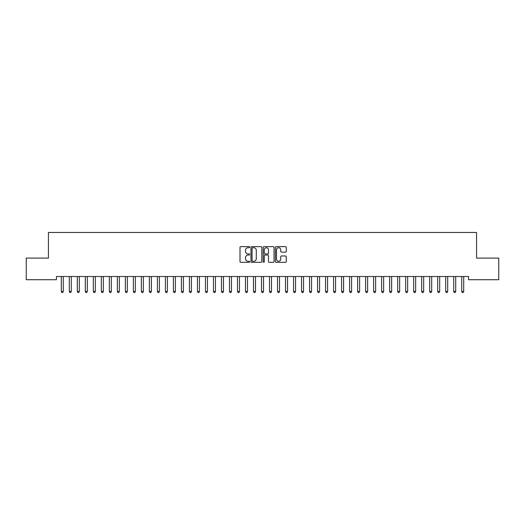 <?xml version="1.0" encoding="UTF-8"?>
<svg xmlns="http://www.w3.org/2000/svg" width="525" height="525" viewBox="0 0 525 525"><rect width="100%" height="100%" fill="white"/><g stroke="black" fill="none" stroke-linecap="round" stroke-linejoin="round"><path stroke-width="0.79" d="M249.69 247.17A0.551 0.551 0 0 0 249.139 246.625L240.785 246.625A0.787 0.787 0 0 0 239.997 247.406L239.997 261.562A0.787 0.787 0 0 0 240.785 262.342L249.139 262.342A0.551 0.551 0 0 0 249.69 261.791A0.551 0.551 0 0 0 249.139 261.247L248.056 261.247A2.513 2.513 0 0 1 245.543 258.727L245.543 257.552A2.513 2.513 0 0 1 248.056 255.032L249.139 255.032A0.551 0.551 0 0 0 249.69 254.481A0.551 0.551 0 0 0 249.139 253.936L248.056 253.936A2.513 2.513 0 0 1 245.543 251.416L245.543 250.241A2.513 2.513 0 0 1 248.056 247.721L249.139 247.721A0.551 0.551 0 0 0 249.69 247.17M285.475 252.164A0.787 0.787 0 0 0 286.256 251.377L286.256 247.406A0.787 0.787 0 0 0 285.475 246.625L276.196 246.625A0.787 0.787 0 0 0 275.408 247.406L275.408 261.562A0.787 0.787 0 0 0 276.196 262.342L285.475 262.342A0.787 0.787 0 0 0 286.256 261.562L286.256 256.764A0.787 0.787 0 0 0 285.475 255.977L281.505 255.977A0.787 0.787 0 0 0 280.717 256.764L280.717 259.14A2.1 2.1 0 0 1 278.618 261.247A2.1 2.1 0 0 1 276.511 259.14L276.511 249.828A2.1 2.1 0 0 1 278.618 247.721A2.1 2.1 0 0 1 280.717 249.828L280.717 251.377A0.787 0.787 0 0 0 281.505 252.164L285.475 252.164M468.556 276.504L56.444 276.504L56.444 279.713L26.25 279.713L26.25 258.09L48.431 258.09L48.431 232.463L476.569 232.463L476.569 258.09L498.75 258.09L498.75 279.713L468.556 279.713L468.556 276.504M261.811 247.406A0.787 0.787 0 0 0 261.023 246.625L251.751 246.625A0.787 0.787 0 0 0 250.963 247.406L250.963 261.562A0.787 0.787 0 0 0 251.751 262.342L261.023 262.342A0.787 0.787 0 0 0 261.811 261.562L261.811 247.406M263.977 246.625L273.249 246.625A0.787 0.787 0 0 1 274.037 247.406L274.037 261.562A0.787 0.787 0 0 1 273.249 262.342L269.279 262.342A0.787 0.787 0 0 1 268.492 261.562L268.492 255.819A0.787 0.787 0 0 0 267.711 255.032L265.072 255.032A0.787 0.787 0 0 0 264.292 255.819L264.292 261.791A0.551 0.551 0 0 1 263.74 262.342A0.551 0.551 0 0 1 263.189 261.791L263.189 247.406A0.787 0.787 0 0 1 263.977 246.625M252.617 247.721A0.551 0.551 0 0 0 252.066 248.273L252.066 260.695A0.551 0.551 0 0 0 252.617 261.247L253.752 261.247A2.513 2.513 0 0 0 256.272 258.727L256.272 250.241A2.513 2.513 0 0 0 253.752 247.721L252.617 247.721M268.492 249.867A2.1 2.1 0 0 0 266.392 247.761A2.1 2.1 0 0 0 264.292 249.867L264.292 253.148A0.787 0.787 0 0 0 265.072 253.936L267.711 253.936A0.787 0.787 0 0 0 268.492 253.148L268.492 249.867M61.228 276.623A0.801 0.801 -179.5 0 1 61.287 276.924A0.801 0.801 179.5 0 0 61.228 276.623L61.182 276.504M63.394 276.504L63.348 276.623A0.801 0.801 179.5 0 0 63.289 276.924L63.289 291.5L61.287 291.5L61.287 276.924M63.289 291.5L62.692 292.537L61.891 292.537L61.287 291.5M69.234 276.623A0.801 0.801 -179.5 0 1 69.293 276.924A0.801 0.801 179.5 0 0 69.234 276.623L69.188 276.504M77.247 276.623A0.801 0.801 -179.5 0 1 77.306 276.924A0.801 0.801 179.5 0 0 77.247 276.623L77.201 276.504M71.4 276.504L71.354 276.623A0.801 0.801 179.5 0 0 71.295 276.924L71.295 291.5L69.293 291.5L69.293 276.924M71.295 291.5L70.698 292.537L69.897 292.537L69.293 291.5M79.413 276.504L79.367 276.623A0.801 0.801 179.5 0 0 79.308 276.924L79.308 291.5L77.306 291.5L77.306 276.924M79.308 291.5L78.704 292.537L77.903 292.537L77.306 291.5M85.253 276.623A0.801 0.801 -179.5 0 1 85.312 276.924A0.801 0.801 179.5 0 0 85.253 276.623L85.207 276.504M93.266 276.623A0.801 0.801 -179.5 0 1 93.319 276.924A0.801 0.801 179.5 0 0 93.266 276.623L93.214 276.504M87.419 276.504L87.373 276.623A0.801 0.801 179.5 0 0 87.314 276.924L87.314 291.5L85.312 291.5L85.312 276.924M87.314 291.5L86.717 292.537L85.916 292.537L85.312 291.5M95.425 276.504L95.379 276.623A0.801 0.801 179.5 0 0 95.32 276.924L95.32 291.5L93.319 291.5L93.319 276.924M95.32 291.5L94.723 292.537L93.922 292.537L93.319 291.5M101.272 276.623A0.801 0.801 -179.5 0 1 101.332 276.924A0.801 0.801 179.5 0 0 101.272 276.623L101.227 276.504M103.438 276.504L103.392 276.623A0.801 0.801 179.5 0 0 103.333 276.924L103.333 291.5L101.332 291.5L101.332 276.924M103.333 291.5L102.729 292.537L101.929 292.537L101.332 291.5M109.279 276.623A0.801 0.801 -179.5 0 1 109.338 276.924A0.801 0.801 179.5 0 0 109.279 276.623L109.233 276.504M111.444 276.504L111.398 276.623A0.801 0.801 179.5 0 0 111.339 276.924L111.339 291.5L109.338 291.5L109.338 276.924M111.339 291.5L110.742 292.537L109.942 292.537L109.338 291.5M117.292 276.623A0.801 0.801 -179.5 0 1 117.344 276.924A0.801 0.801 179.5 0 0 117.292 276.623L117.239 276.504M119.451 276.504L119.405 276.623A0.801 0.801 179.5 0 0 119.346 276.924L119.346 291.5L117.344 291.5L117.344 276.924M119.346 291.5L118.748 292.537L117.948 292.537L117.344 291.5M125.298 276.623A0.801 0.801 -179.5 0 1 125.357 276.924A0.801 0.801 179.5 0 0 125.298 276.623L125.252 276.504M127.463 276.504L127.418 276.623A0.801 0.801 179.5 0 0 127.358 276.924L127.358 291.5L125.357 291.5L125.357 276.924M127.358 291.5L126.755 292.537L125.954 292.537L125.357 291.5M133.304 276.623A0.801 0.801 -179.5 0 1 133.363 276.924A0.801 0.801 179.5 0 0 133.304 276.623L133.258 276.504M135.47 276.504L135.424 276.623A0.801 0.801 179.5 0 0 135.365 276.924L135.365 291.5L133.363 291.5L133.363 276.924M135.365 291.5L134.768 292.537L133.967 292.537L133.363 291.5M141.317 276.623A0.801 0.801 -179.5 0 1 141.369 276.924A0.801 0.801 179.5 0 0 141.317 276.623L141.264 276.504M143.476 276.504L143.43 276.623A0.801 0.801 179.5 0 0 143.371 276.924L143.371 291.5L141.369 291.5L141.369 276.924M143.371 291.5L142.774 292.537L141.973 292.537L141.369 291.5M149.323 276.623A0.801 0.801 -179.5 0 1 149.382 276.924A0.801 0.801 179.5 0 0 149.323 276.623L149.277 276.504M151.489 276.504L151.443 276.623A0.801 0.801 179.5 0 0 151.384 276.924L151.384 291.5L149.382 291.5L149.382 276.924M151.384 291.5L150.78 292.537L149.979 292.537L149.382 291.5M157.329 276.623A0.801 0.801 -179.5 0 1 157.388 276.924A0.801 0.801 179.5 0 0 157.329 276.623L157.283 276.504M159.495 276.504L159.449 276.623A0.801 0.801 179.5 0 0 159.39 276.924L159.39 291.5L157.388 291.5L157.388 276.924M159.39 291.5L158.793 292.537L157.992 292.537L157.388 291.5M165.342 276.623A0.801 0.801 -179.5 0 1 165.395 276.924A0.801 0.801 179.5 0 0 165.342 276.623L165.29 276.504M167.508 276.504L167.455 276.623A0.801 0.801 179.5 0 0 167.396 276.924L167.396 291.5L165.395 291.5L165.395 276.924M167.396 291.5L166.799 292.537L165.998 292.537L165.395 291.5M173.348 276.623A0.801 0.801 -179.5 0 1 173.407 276.924A0.801 0.801 179.5 0 0 173.348 276.623L173.302 276.504M175.514 276.504L175.468 276.623A0.801 0.801 179.5 0 0 175.409 276.924L175.409 291.5L173.407 291.5L173.407 276.924M175.409 291.5L174.805 292.537L174.005 292.537L173.407 291.5M181.355 276.623A0.801 0.801 -179.5 0 1 181.414 276.924A0.801 0.801 179.5 0 0 181.355 276.623L181.309 276.504M183.52 276.504L183.474 276.623A0.801 0.801 179.5 0 0 183.415 276.924L183.415 291.5L181.414 291.5L181.414 276.924M183.415 291.5L182.818 292.537L182.018 292.537L181.414 291.5M189.368 276.623A0.801 0.801 -179.5 0 1 189.42 276.924A0.801 0.801 179.5 0 0 189.368 276.623L189.315 276.504M191.533 276.504L191.481 276.623A0.801 0.801 179.5 0 0 191.422 276.924L191.422 291.5L189.42 291.5L189.42 276.924M191.422 291.5L190.824 292.537L190.024 292.537L189.42 291.5M197.374 276.623A0.801 0.801 -179.5 0 1 197.433 276.924A0.801 0.801 179.5 0 0 197.374 276.623L197.328 276.504M199.539 276.504L199.493 276.623A0.801 0.801 179.5 0 0 199.434 276.924L199.434 291.5L197.433 291.5L197.433 276.924M199.434 291.5L198.831 292.537L198.03 292.537L197.433 291.5M205.38 276.623A0.801 0.801 -179.5 0 1 205.439 276.924A0.801 0.801 179.5 0 0 205.38 276.623L205.334 276.504M207.546 276.504L207.5 276.623A0.801 0.801 179.5 0 0 207.441 276.924L207.441 291.5L205.439 291.5L205.439 276.924M207.441 291.5L206.843 292.537L206.043 292.537L205.439 291.5M213.393 276.623A0.801 0.801 -179.5 0 1 213.445 276.924A0.801 0.801 179.5 0 0 213.393 276.623L213.34 276.504M215.558 276.504L215.506 276.623A0.801 0.801 179.5 0 0 215.453 276.924L215.453 291.5L213.445 291.5L213.445 276.924M215.453 291.5L214.85 292.537L214.049 292.537L213.445 291.5M221.399 276.623A0.801 0.801 -179.5 0 1 221.458 276.924A0.801 0.801 179.5 0 0 221.399 276.623L221.353 276.504M223.565 276.504L223.519 276.623A0.801 0.801 179.5 0 0 223.46 276.924L223.46 291.5L221.458 291.5L221.458 276.924M223.46 291.5L222.856 292.537L222.055 292.537L221.458 291.5M229.405 276.623A0.801 0.801 -179.5 0 1 229.464 276.924A0.801 0.801 179.5 0 0 229.405 276.623L229.359 276.504M231.571 276.504L231.525 276.623A0.801 0.801 179.5 0 0 231.466 276.924L231.466 291.5L229.464 291.5L229.464 276.924M231.466 291.5L230.869 292.537L230.068 292.537L229.464 291.5M237.418 276.623A0.801 0.801 -179.5 0 1 237.471 276.924A0.801 0.801 179.5 0 0 237.418 276.623L237.366 276.504M239.584 276.504L239.531 276.623A0.801 0.801 179.5 0 0 239.479 276.924L239.479 291.5L237.471 291.5L237.471 276.924M239.479 291.5L238.875 292.537L238.074 292.537L237.471 291.5M245.424 276.623A0.801 0.801 -179.5 0 1 245.483 276.924A0.801 0.801 179.5 0 0 245.424 276.623L245.378 276.504M253.431 276.623A0.801 0.801 -179.5 0 1 253.49 276.924A0.801 0.801 179.5 0 0 253.431 276.623L253.385 276.504M261.443 276.623A0.801 0.801 -179.5 0 1 261.496 276.924A0.801 0.801 179.5 0 0 261.443 276.623L261.391 276.504M269.45 276.623A0.801 0.801 -179.5 0 1 269.509 276.924A0.801 0.801 179.5 0 0 269.45 276.623L269.404 276.504M277.456 276.623A0.801 0.801 -179.5 0 1 277.515 276.924A0.801 0.801 179.5 0 0 277.456 276.623L277.41 276.504M285.469 276.623A0.801 0.801 -179.5 0 1 285.521 276.924A0.801 0.801 179.5 0 0 285.469 276.623L285.416 276.504M293.475 276.623A0.801 0.801 -179.5 0 1 293.534 276.924A0.801 0.801 179.5 0 0 293.475 276.623L293.429 276.504M301.481 276.623A0.801 0.801 -179.5 0 1 301.54 276.924A0.801 0.801 179.5 0 0 301.481 276.623L301.435 276.504M309.494 276.623A0.801 0.801 -179.5 0 1 309.547 276.924A0.801 0.801 179.5 0 0 309.494 276.623L309.442 276.504M317.5 276.623A0.801 0.801 -179.5 0 1 317.559 276.924A0.801 0.801 179.5 0 0 317.5 276.623L317.454 276.504M325.507 276.623A0.801 0.801 -179.5 0 1 325.566 276.924A0.801 0.801 179.5 0 0 325.507 276.623L325.461 276.504M333.519 276.623A0.801 0.801 -179.5 0 1 333.578 276.924A0.801 0.801 179.5 0 0 333.519 276.623L333.467 276.504M341.526 276.623A0.801 0.801 -179.5 0 1 341.585 276.924A0.801 0.801 179.5 0 0 341.526 276.623L341.48 276.504M349.532 276.623A0.801 0.801 -179.5 0 1 349.591 276.924A0.801 0.801 179.5 0 0 349.532 276.623L349.486 276.504M357.545 276.623A0.801 0.801 -179.5 0 1 357.604 276.924A0.801 0.801 179.5 0 0 357.545 276.623L357.492 276.504M365.551 276.623A0.801 0.801 -179.5 0 1 365.61 276.924A0.801 0.801 179.5 0 0 365.551 276.623L365.505 276.504M373.557 276.623A0.801 0.801 -179.5 0 1 373.616 276.924A0.801 0.801 179.5 0 0 373.557 276.623L373.511 276.504M381.57 276.623A0.801 0.801 -179.5 0 1 381.629 276.924A0.801 0.801 179.5 0 0 381.57 276.623L381.524 276.504M389.576 276.623A0.801 0.801 -179.5 0 1 389.635 276.924A0.801 0.801 179.5 0 0 389.576 276.623L389.53 276.504M397.583 276.623A0.801 0.801 -179.5 0 1 397.642 276.924A0.801 0.801 179.5 0 0 397.583 276.623L397.537 276.504M405.595 276.623A0.801 0.801 -179.5 0 1 405.654 276.924A0.801 0.801 179.5 0 0 405.595 276.623L405.549 276.504M413.602 276.623A0.801 0.801 -179.5 0 1 413.661 276.924A0.801 0.801 179.5 0 0 413.602 276.623L413.556 276.504M421.608 276.623A0.801 0.801 -179.5 0 1 421.667 276.924A0.801 0.801 179.5 0 0 421.608 276.623L421.562 276.504M429.621 276.623A0.801 0.801 -179.5 0 1 429.68 276.924A0.801 0.801 179.5 0 0 429.621 276.623L429.575 276.504M437.627 276.623A0.801 0.801 -179.5 0 1 437.686 276.924A0.801 0.801 179.5 0 0 437.627 276.623L437.581 276.504M445.633 276.623A0.801 0.801 -179.5 0 1 445.692 276.924A0.801 0.801 179.5 0 0 445.633 276.623L445.587 276.504M247.59 276.504L247.544 276.623A0.801 0.801 179.5 0 0 247.485 276.924L247.485 291.5L245.483 291.5L245.483 276.924M247.485 291.5L246.881 292.537L246.081 292.537L245.483 291.5M255.596 276.504L255.55 276.623A0.801 0.801 179.5 0 0 255.491 276.924L255.491 291.5L253.49 291.5L253.49 276.924M255.491 291.5L254.894 292.537L254.093 292.537L253.49 291.5M263.609 276.504L263.557 276.623A0.801 0.801 179.5 0 0 263.504 276.924L263.504 291.5L261.496 291.5L261.496 276.924M263.504 291.5L262.9 292.537L262.1 292.537L261.496 291.5M271.615 276.504L271.569 276.623A0.801 0.801 179.5 0 0 271.51 276.924L271.51 291.5L269.509 291.5L269.509 276.924M271.51 291.5L270.907 292.537L270.106 292.537L269.509 291.5M279.622 276.504L279.576 276.623A0.801 0.801 179.5 0 0 279.517 276.924L279.517 291.5L277.515 291.5L277.515 276.924M279.517 291.5L278.919 292.537L278.119 292.537L277.515 291.5M287.634 276.504L287.582 276.623A0.801 0.801 179.5 0 0 287.529 276.924L287.529 291.5L285.521 291.5L285.521 276.924M287.529 291.5L286.926 292.537L286.125 292.537L285.521 291.5M295.641 276.504L295.595 276.623A0.801 0.801 179.5 0 0 295.536 276.924L295.536 291.5L293.534 291.5L293.534 276.924M295.536 291.5L294.932 292.537L294.131 292.537L293.534 291.5M303.647 276.504L303.601 276.623A0.801 0.801 179.5 0 0 303.542 276.924L303.542 291.5L301.54 291.5L301.54 276.924M303.542 291.5L302.945 292.537L302.144 292.537L301.54 291.5M311.66 276.504L311.607 276.623A0.801 0.801 179.5 0 0 311.555 276.924L311.555 291.5L309.547 291.5L309.547 276.924M311.555 291.5L310.951 292.537L310.15 292.537L309.547 291.5M319.666 276.504L319.62 276.623A0.801 0.801 179.5 0 0 319.561 276.924L319.561 291.5L317.559 291.5L317.559 276.924M319.561 291.5L318.957 292.537L318.157 292.537L317.559 291.5M327.672 276.504L327.626 276.623A0.801 0.801 179.5 0 0 327.567 276.924L327.567 291.5L325.566 291.5L325.566 276.924M327.567 291.5L326.97 292.537L326.169 292.537L325.566 291.5M335.685 276.504L335.632 276.623A0.801 0.801 179.5 0 0 335.58 276.924L335.58 291.5L333.578 291.5L333.578 276.924M335.58 291.5L334.976 292.537L334.176 292.537L333.578 291.5M343.691 276.504L343.645 276.623A0.801 0.801 179.5 0 0 343.586 276.924L343.586 291.5L341.585 291.5L341.585 276.924M343.586 291.5L342.983 292.537L342.182 292.537L341.585 291.5M351.697 276.504L351.652 276.623A0.801 0.801 179.5 0 0 351.592 276.924L351.592 291.5L349.591 291.5L349.591 276.924M351.592 291.5L350.995 292.537L350.195 292.537L349.591 291.5M359.71 276.504L359.658 276.623A0.801 0.801 179.5 0 0 359.605 276.924L359.605 291.5L357.604 291.5L357.604 276.924M359.605 291.5L359.002 292.537L358.201 292.537L357.604 291.5M367.717 276.504L367.671 276.623A0.801 0.801 179.5 0 0 367.612 276.924L367.612 291.5L365.61 291.5L365.61 276.924M367.612 291.5L367.008 292.537L366.207 292.537L365.61 291.5M375.723 276.504L375.677 276.623A0.801 0.801 179.5 0 0 375.618 276.924L375.618 291.5L373.616 291.5L373.616 276.924M375.618 291.5L375.021 292.537L374.22 292.537L373.616 291.5M383.736 276.504L383.683 276.623A0.801 0.801 179.5 0 0 383.631 276.924L383.631 291.5L381.629 291.5L381.629 276.924M383.631 291.5L383.027 292.537L382.226 292.537L381.629 291.5M391.742 276.504L391.696 276.623A0.801 0.801 179.5 0 0 391.637 276.924L391.637 291.5L389.635 291.5L389.635 276.924M391.637 291.5L391.033 292.537L390.233 292.537L389.635 291.5M399.748 276.504L399.702 276.623A0.801 0.801 179.5 0 0 399.643 276.924L399.643 291.5L397.642 291.5L397.642 276.924M399.643 291.5L399.046 292.537L398.245 292.537L397.642 291.5M407.761 276.504L407.708 276.623A0.801 0.801 179.5 0 0 407.656 276.924L407.656 291.5L405.654 291.5L405.654 276.924M407.656 291.5L407.052 292.537L406.252 292.537L405.654 291.5M415.767 276.504L415.721 276.623A0.801 0.801 179.5 0 0 415.662 276.924L415.662 291.5L413.661 291.5L413.661 276.924M415.662 291.5L415.058 292.537L414.258 292.537L413.661 291.5M423.773 276.504L423.727 276.623A0.801 0.801 179.5 0 0 423.668 276.924L423.668 291.5L421.667 291.5L421.667 276.924M423.668 291.5L423.071 292.537L422.271 292.537L421.667 291.5M431.786 276.504L431.734 276.623A0.801 0.801 179.5 0 0 431.681 276.924L431.681 291.5L429.68 291.5L429.68 276.924M431.681 291.5L431.077 292.537L430.277 292.537L429.68 291.5M439.792 276.504L439.747 276.623A0.801 0.801 179.5 0 0 439.688 276.924L439.688 291.5L437.686 291.5L437.686 276.924M439.688 291.5L439.084 292.537L438.283 292.537L437.686 291.5M447.799 276.504L447.753 276.623A0.801 0.801 179.5 0 0 447.694 276.924L447.694 291.5L445.692 291.5L445.692 276.924M447.694 291.5L447.097 292.537L446.296 292.537L445.692 291.5M453.646 276.623A0.801 0.801 -179.5 0 1 453.705 276.924A0.801 0.801 179.5 0 0 453.646 276.623L453.6 276.504M455.812 276.504L455.766 276.623A0.801 0.801 179.5 0 0 455.707 276.924L455.707 291.5L453.705 291.5L453.705 276.924M455.707 291.5L455.103 292.537L454.302 292.537L453.705 291.5M461.652 276.623A0.801 0.801 -179.5 0 1 461.711 276.924A0.801 0.801 179.5 0 0 461.652 276.623L461.606 276.504M463.818 276.504L463.772 276.623A0.801 0.801 179.5 0 0 463.713 276.924L463.713 291.5L461.711 291.5L461.711 276.924M463.713 291.5L463.109 292.537L462.308 292.537L461.711 291.5"/></g></svg>
